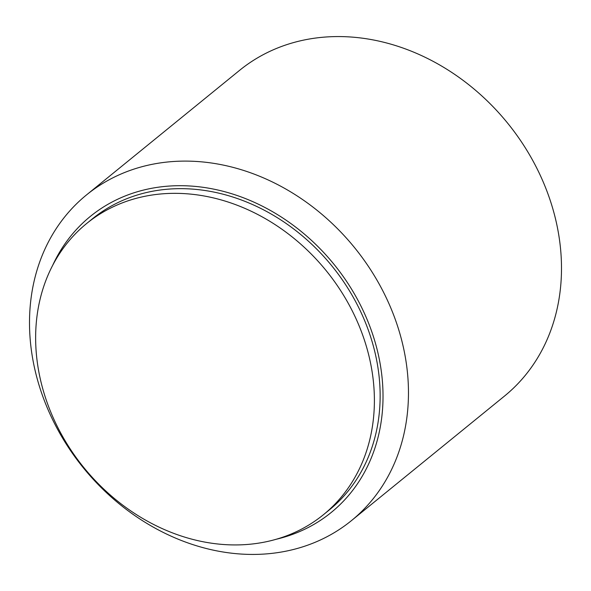 <?xml version="1.0" encoding="UTF-8"?>
<svg xmlns="http://www.w3.org/2000/svg" width="591" height="591" viewBox="0 0 591 591"><rect width="100%" height="100%" fill="white"/><g stroke="black" fill="none" stroke-linecap="round" stroke-linejoin="round"><path stroke-width="0.89" d="M43.091 389.942A187.657 156.127 50.9 0 1 86.574 223.575A187.657 156.127 50.9 0 1 326.114 270.582A187.657 156.127 50.9 0 1 323.476 514.68A187.657 156.127 50.9 0 1 43.091 389.942M351.49 520.59L504.522 396.051A209.923 174.648 -129.1 0 0 553.161 209.953A209.923 174.648 -129.1 0 0 239.51 70.41L86.478 194.949A209.923 174.648 50.9 0 1 400.129 334.484A209.923 174.648 50.9 0 1 351.49 520.59A209.923 174.648 50.9 0 1 37.839 381.047A209.923 174.648 50.9 0 1 86.478 194.949M275.849 539.347A190.841 158.772 -129.1 0 0 375.448 343.29A190.841 158.772 -129.1 0 0 220.377 190.612A190.841 158.772 -129.1 0 0 52.747 265.196M86.574 223.575L92.322 218.899A187.657 156.127 50.9 0 1 331.861 265.906A187.657 156.127 50.9 0 1 329.224 510.003L323.476 514.68"/></g></svg>
